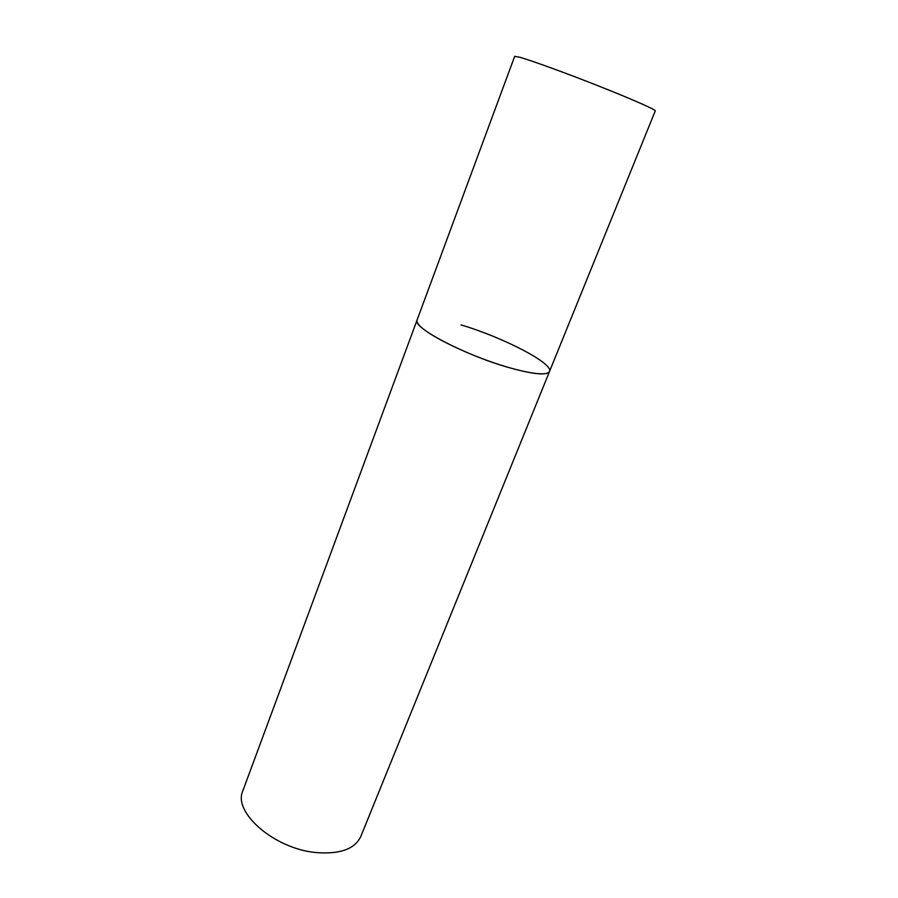 <?xml version="1.0" encoding="UTF-8"?>
<svg xmlns="http://www.w3.org/2000/svg" width="898" height="898" viewBox="0 0 898 898"><rect width="100%" height="100%" fill="white"/><g stroke="black" fill="none" stroke-linecap="round" stroke-linejoin="round"><path stroke-width="1.35" d="M417.054 320.103C416.515 321.574 417.559 323.628 420.185 326.243C429.334 335.47 460.696 351.309 491.924 362.152C523.197 373.052 547.69 376.733 549.52 371.48C546.86 375.734 533.131 374.387 508.335 367.428C464.389 354.935 411.688 327.108 417.054 320.103L514.677 56.338L520.054 57.326C532.132 60.761 567.109 73.501 599.83 86.477C632.596 99.465 656.045 109.848 655.282 110.881L360.783 836.509C354.845 849.037 340.028 854.391 316.332 852.584C274.53 849.014 232.537 812.286 242.864 790.768L417.054 320.103M461.033 324.908C502.768 337.233 553.774 363.533 549.52 371.48"/></g></svg>
